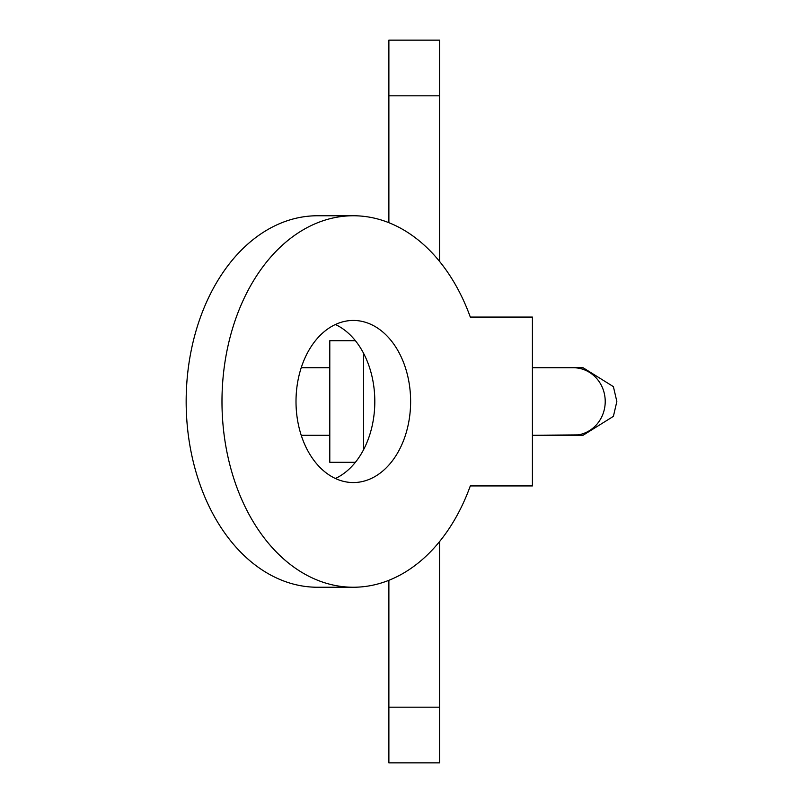 <?xml version="1.0" encoding="UTF-8"?>
<svg xmlns="http://www.w3.org/2000/svg" width="803" height="803" viewBox="0 0 803 803"><rect width="100%" height="100%" fill="white"/><g stroke="black" fill="none" stroke-linecap="round" stroke-linejoin="round"><path stroke-width="1.2" d="M573.382 435.266A33.766 31.839 90 0 0 605.221 401.5A33.766 31.839 90 0 0 573.382 367.734L532.419 367.734L583.068 367.734L613.402 386.644L616.845 401.5L613.402 416.356L583.068 435.266L532.419 435.266L578.08 434.905M301.215 367.734L329.792 367.734M329.792 435.266L301.215 435.266L329.792 435.266M355.408 462.287L329.792 462.287L329.792 340.713L355.408 340.713M388.883 580.298L388.883 762.85L439.542 762.85L439.542 541.603M439.542 261.397L439.542 40.15L388.883 40.15L388.883 95.828L439.542 95.828M388.883 222.702L388.883 95.828M470.307 485.925L532.419 485.925L532.419 317.075L470.307 317.075A185.744 131.341 90 0 0 353.32 215.756A185.744 131.341 90 0 0 221.979 401.5A185.744 131.341 90 0 0 353.32 587.244A185.744 131.341 90 0 0 470.307 485.925L506.994 485.925M353.32 587.244L317.496 587.244A185.744 131.341 -90 0 1 186.155 401.5A185.744 131.341 -90 0 1 317.496 215.756L353.32 215.756M296.006 401.5A81.053 57.314 -90 0 1 353.32 320.447A81.053 57.314 -90 0 1 410.624 401.5A81.053 57.314 -90 0 1 353.32 482.553A81.053 57.314 -90 0 1 296.006 401.5M335.403 478.488A81.053 57.314 90 0 0 374.81 401.5A81.053 57.314 90 0 0 335.403 324.512M470.307 317.075L506.994 317.075M363.558 449.73L363.558 353.27M388.883 707.172L439.542 707.172M578.08 368.095L583.068 367.734L573.382 367.734"/></g></svg>
